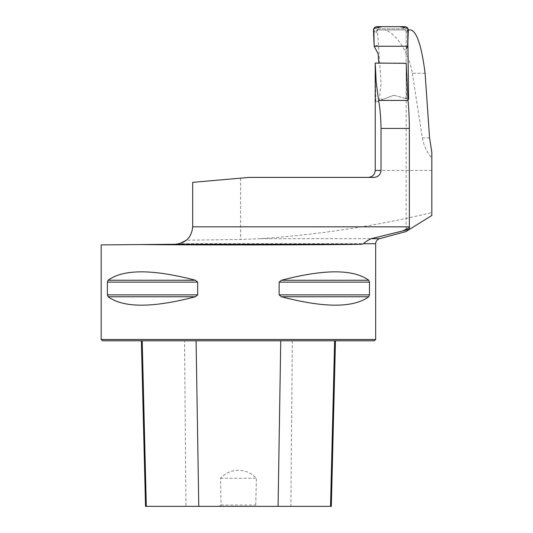 <?xml version="1.0" encoding="UTF-8"?>
<svg xmlns="http://www.w3.org/2000/svg" width="533" height="533" viewBox="0 0 533 533"><rect width="100%" height="100%" fill="white"/><g stroke="black" fill="none" stroke-linecap="round" stroke-linejoin="round"><path stroke-width="0.4" stroke-dasharray="2.67 2" d="M373.813 177.402L249.184 177.402L192.673 182.346L192.673 226.831C192.46 232.341 190.374 236.805 186.403 240.216L240.603 239.464L260.237 238.671C318.081 234.78 375.272 226.092 431.823 212.6L431.823 177.402M101.177 339.481L375.665 339.481M101.177 244.907L175.397 244.261M108.092 280.251L107.366 282.137L107.366 294.876L108.092 296.761C123.456 307.981 152.571 307.981 195.424 296.761L197.69 294.876L197.69 282.137L195.424 280.251C152.571 269.032 123.456 269.032 108.092 280.251L195.424 280.251M281.424 280.251L279.152 282.137L279.152 294.876L281.424 296.761C324.271 307.981 353.386 307.981 368.756 296.761L369.482 294.876L369.482 282.137L368.756 280.251C353.386 269.032 324.271 269.032 281.424 280.251L368.756 280.251M406.166 63.267L406.159 231.535L407.085 230.862M375.232 63.194L406.159 63.487L406.512 98.818L407.905 99.218L394.746 95.44L393.087 95.514L394.746 95.44L406.512 98.818M407.865 41.654L407.452 29.928L408.358 29.928M375.225 66.292L375.845 102.136L393.087 95.514L375.845 102.136M379.676 100.664C379.776 94.548 380.262 88.931 381.128 83.808L377.451 29.928L407.452 29.928M425.087 73.281L412.309 73.281C408.091 47.317 391.748 30.015 383.793 29.928L377.451 29.928M412.309 73.281L422.376 137.94C423.848 145.922 426.993 152.545 431.823 157.815L431.823 152.285M383.793 29.928L410.843 29.928M219.443 506.35L221.115 505.044L220.455 478.248C230.316 467.574 246.819 467.821 256.386 478.248L255.727 505.044L257.406 506.35L145.529 506.35M184.538 340.787L335.47 340.787L141.372 340.787L184.538 340.787L185.964 506.35M331.313 506.35L257.406 506.35M102.489 340.787L374.359 340.787M220.455 478.248L256.386 478.248M221.115 505.044L255.727 505.044M406.159 32.366L406.159 32.32C405.966 30.214 404.807 29.055 402.675 28.835L379.283 28.835L402.675 28.835C404.833 29.082 405.999 30.248 406.159 32.32L406.159 97.559L406.159 32.366L408.358 30.261M378.117 53.773L378.796 63.101M405.053 98.398L394.746 95.44L405.053 98.398A0.873 0.873 0 0 0 406.159 97.559L405.053 98.398M382.587 99.544L393.087 95.514L382.587 99.544L381.408 98.798L382.587 99.544M406.159 45.825L407.658 46.264M377.497 45.292L374.166 46.264M376.558 32.32L376.565 32.573C376.598 30.381 377.757 29.128 380.042 28.835C377.93 29.049 376.771 30.208 376.558 32.32L375.798 32.32C376.018 30.241 377.157 29.082 379.216 28.835L376.931 26.65M373.486 30.108L375.798 32.32M393.087 95.514L394.746 95.44L393.087 95.514M240.603 178.155L240.603 239.464M375.665 243.721L179.541 243.721M379.536 238.671L260.237 238.671M431.823 170.433L375.225 170.433M292.311 340.787L290.885 506.35M195.424 296.761L108.092 296.761M197.69 294.876L107.366 294.876M197.69 282.137L107.366 282.137M369.482 282.137L279.152 282.137M369.482 294.876L279.152 294.876M368.756 296.761L281.424 296.761M429.578 137.94L422.376 137.94M404.92 26.65L402.635 28.835"/><path stroke-width="0.8" d="M361.621 244.261L175.397 244.261C185.884 243.135 191.64 237.325 192.673 226.831L192.673 182.346L249.184 177.402L373.813 177.402C378.137 177.043 380.542 174.724 381.028 170.433L381.028 128.433C380.888 117.86 380.076 108.525 378.59 100.431L408.018 100.431C408.838 108.552 409.277 117.886 409.351 128.433L409.357 227.558L402.861 230.896L409.357 229.243L406.159 231.535L379.536 238.671L371.181 238.671C367.357 240.57 364.819 242.255 363.566 243.721L375.665 243.721L375.665 339.481L101.177 339.481L101.177 244.907L140.112 244.567C201.634 245.153 324.111 244.987 361.621 244.261L363.566 243.721M140.112 244.567L175.397 244.261L179.541 243.721L186.403 240.216M108.092 296.761L195.424 296.761C152.571 307.981 123.456 307.981 108.092 296.761L107.366 294.876L107.366 282.137L108.092 280.251C123.456 269.032 152.571 269.032 195.424 280.251L197.69 282.137L197.69 294.876L195.431 296.754M368.756 280.251L369.482 282.137L369.482 294.876L368.756 296.761C353.386 307.981 324.271 307.981 281.424 296.761L279.152 294.876L279.152 282.137L281.424 280.251C324.271 269.032 353.386 269.032 368.756 280.251L281.411 280.258M279.152 294.876L369.482 294.876M371.181 238.671L402.861 230.896M378.59 100.431L376.158 81.849L375.239 63.081L406.166 63.267L408.018 100.431M408.618 99.418L407.905 99.218L408.618 99.418L407.865 41.654M407.085 230.862L431.823 215.479L431.823 152.285L429.578 137.94L425.087 73.281C421.683 46.211 416.933 31.753 410.843 29.928L408.358 29.928M409.357 227.558L409.357 229.243M431.823 177.402L431.823 157.815M375.239 63.081L375.225 66.292M431.823 212.6L431.823 215.479M375.665 339.481L374.359 340.787L102.489 340.787L101.177 339.481M141.372 340.787L145.529 506.35L331.313 506.35L335.47 340.787M378.796 63.101L378.117 53.773L374.166 46.264L373.486 30.108C373.686 28.002 374.832 26.85 376.931 26.65L404.92 26.65C407.092 26.877 408.238 28.082 408.358 30.261L407.658 46.264L406.159 48.849M407.658 46.264L407.992 28.542L399.823 26.65L382.028 26.65L373.86 28.542L374.166 46.264L407.658 46.264M409.351 226.831L192.673 226.831M409.351 128.433L381.028 128.433M375.225 65.339L375.225 170.433L381.028 170.433M280.751 340.787L278.073 506.35M334.637 340.787L330.533 506.35M142.204 340.787L146.309 506.35M196.091 340.787L198.769 506.35M281.424 296.761L368.756 296.761M279.152 282.137L369.482 282.137M108.092 280.251L195.424 280.251M107.366 282.137L197.69 282.137M107.366 294.876L197.69 294.876M375.665 243.721C375.818 241.163 377.111 239.484 379.536 238.671M375.225 170.433C374.812 174.671 372.494 176.989 368.256 177.402"/></g></svg>
